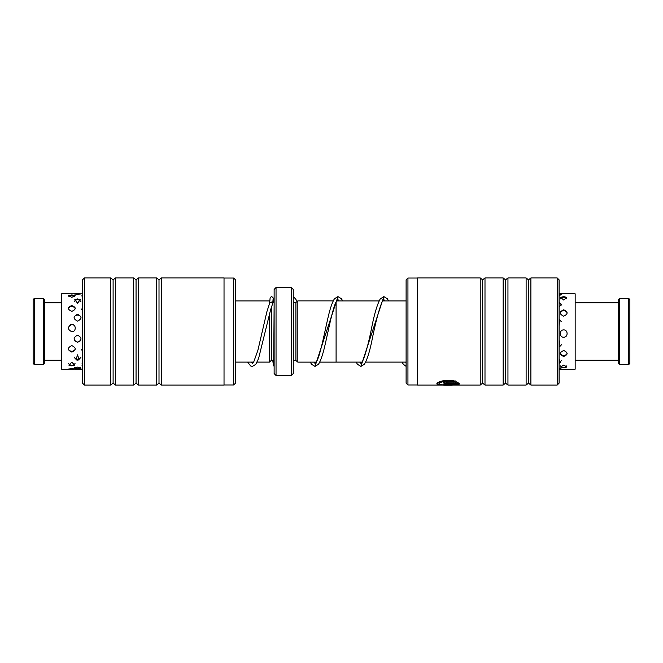 <?xml version="1.0" encoding="UTF-8"?>
<svg xmlns="http://www.w3.org/2000/svg" width="663" height="663" viewBox="0 0 663 663"><rect width="100%" height="100%" fill="white"/><g stroke="black" fill="none" stroke-linecap="round" stroke-linejoin="round"><path stroke-width="0.99" d="M333.224 300.878L297.836 300.878L297.836 362.122L316.234 362.122M336.091 301.988L336.091 362.122L319.732 362.122M297.836 362.097L295.93 360.573L295.93 302.427L293.253 302.394M274.126 302.776L273.744 360.191L271.449 360.191L269.534 362.097L269.534 313.665M271.449 360.191L271.449 307.052M291.339 287.51L293.253 289.424L293.253 373.576L291.339 375.49L291.339 287.51L276.04 287.51L276.04 375.49L274.126 373.576L274.126 289.424L276.04 287.51M269.534 303.298L269.534 300.903L235.506 300.903M407.944 384.971L406.104 383.139L406.104 279.861L407.944 278.029L407.944 384.971L417.582 384.971M439.13 383.802L439.13 383.429C438.765 381.805 448.147 379.634 453.6 381.449L453.6 381.83C448.163 380.015 438.765 382.178 439.13 383.802C438.575 385.418 453.368 385.244 456.417 384.424L443.613 384.034L459.26 384.034C458.614 385.526 436.163 385.667 436.884 383.802C436.428 381.697 448.437 378.631 455.199 381.25L453.6 381.83M436.917 383.612L440.215 384.557M455.987 384.557L458.829 384.034M445.859 382.659L456.417 382.982L455.191 382.352L456.782 381.822L459.26 383.554L446.978 383.554C444.931 383.529 443.812 383.231 443.613 382.659C443.812 382.021 444.931 381.656 446.978 381.556L446.978 382.319L445.859 382.659L446.978 381.938M443.613 382.286C443.812 382.858 444.931 383.156 446.978 383.181L459.003 383.181M557.193 277.946L559.108 279.861L559.108 383.139L557.193 385.054L557.193 277.946L530.897 277.946L530.897 385.054L557.193 385.054M482.606 383.139L484.993 385.054L484.993 277.946L482.606 279.861L482.606 383.139L480.219 385.054L480.219 277.946L417.582 277.946L417.582 385.054L480.219 385.054M505.554 383.139L507.949 385.054L507.949 277.946L505.554 279.861L505.554 383.139L503.167 385.054L503.167 277.946L484.993 277.946M530.897 277.946L528.502 279.861L528.502 383.139L526.115 385.054L526.115 277.946L507.949 277.946M455.191 381.979L456.417 382.982M453.6 381.449L455.199 380.877M443.613 384.034L456.417 384.424M233.666 384.971L233.666 278.029L235.506 279.861L235.506 383.139L233.666 384.971L224.028 384.971M82.502 383.139L82.502 279.861L84.416 277.946L84.416 385.054L82.502 383.139M161.399 385.054L161.399 277.946L224.028 277.946L224.028 385.054L161.399 385.054L159.004 383.139L159.004 279.861L156.617 277.946L138.443 277.946L138.443 385.054L136.056 383.139L136.056 279.861L133.669 277.946L115.495 277.946L115.495 385.054L113.108 383.139L113.108 279.861L110.713 277.946L84.416 277.946M159.004 383.139L156.617 385.054L156.617 277.946M136.056 383.139L133.669 385.054L133.669 277.946M113.108 383.139L110.713 385.054L110.713 277.946M71.811 369.134C67.27 369.208 67.27 369.076 71.811 368.761C76.361 369.076 76.361 369.208 71.811 369.134M71.811 362.238L68.778 365.081L71.811 365.877L74.853 365.081L71.811 362.238M82.502 363.382L82.038 365.412L82.502 365.711M71.811 345.589C67.27 347.843 67.27 350.014 71.811 352.086C76.361 350.006 76.361 347.835 71.811 345.589M82.502 347.462L82.502 351.746M71.811 324.464C67.27 326.884 67.27 329.312 71.811 331.757C76.369 331.881 76.353 324.298 71.811 324.464M82.502 326.486L82.502 331.359M71.811 305.568C67.261 307.383 67.261 309.306 71.811 311.353C76.361 309.306 76.361 307.383 71.811 305.568M82.502 307.093L82.502 311.013M71.811 294.911L68.48 295.599L71.811 297.339L75.151 295.599L71.811 294.911M82.502 295.449L81.814 295.831L82.502 297.173M74.737 367.584A3.829 3.829 0 0 0 77.554 368.819L80.977 368.321L77.554 367.128L74.123 368.321L77.554 368.827A3.829 3.829 0 0 0 80.364 367.584M77.554 360.142L79.195 359.86L77.554 354.862L75.905 359.86L77.554 360.142M77.554 342.357C82.096 339.995 82.096 337.6 77.554 335.171C73.005 337.608 73.005 340.003 77.554 342.357M77.554 321.132C82.104 318.795 82.104 316.524 77.554 314.32C73.005 316.524 73.005 318.795 77.554 321.132M77.554 303.198L80.289 299.635L77.554 298.922L74.811 299.635L77.554 303.198M77.554 294.248C82.096 293.924 82.096 293.792 77.554 293.858C73.005 293.792 73.005 293.924 77.554 294.248M81.052 293.866L82.502 293.825M75.59 293.842L61.593 293.825L61.593 369.175L68.853 369.175M74.604 293.825L74.049 293.866M563.683 367.75L566.973 367.02L563.683 365.073L560.392 367.02L563.683 367.75M563.683 356.445C568.232 354.581 568.232 352.6 563.683 350.512C559.133 352.6 559.133 354.581 563.683 356.445M563.683 337.227C568.241 337.376 568.224 329.768 563.683 329.909C559.133 329.784 559.141 337.376 563.683 337.227M563.683 316.185C568.232 313.964 568.232 311.842 563.683 309.812C559.133 311.842 559.133 313.964 563.683 316.185M563.683 300.007L566.799 297.397L563.683 296.601L560.575 297.397L563.683 300.007M559.108 293.825L575.161 293.825L575.161 369.175L559.729 369.175L561.437 369.051L559.547 368.603M559.108 363.274L560.55 362.727L559.108 359.039M559.108 347.296L559.547 340.964M559.108 326.295L559.547 319.757M559.108 306.952L561.453 304.45L559.108 302.146M559.108 295.4L561.395 294.438L559.547 294.057M34.294 364.584L33.15 363.44L33.15 299.56L34.294 298.416L34.294 364.584L43.476 364.584L43.476 298.416L34.294 298.416M43.476 298.416L44.628 299.56L44.628 363.44L43.476 364.584M247.631 362.097L250.622 365.935L252.346 366.432L255.744 364.385L258.562 358.592L270.587 309.853L272.725 303.422L271.2 301.963L269.675 303.157M269.675 303.099L266.882 311.726L257.866 350.404L253.763 361.857L252.388 363.374L251.128 362.097M339.199 300.903L337.948 299.651L336.489 301.259C332.909 307.044 328.989 327.829 325.235 344.072C323.088 353.81 320.834 360.548 318.464 364.277L315.008 366.407L337.956 296.593L341.412 298.731L342.696 300.903M385.095 300.903L383.844 299.643L382.062 301.856C378.681 310.475 375.241 323.677 371.744 341.445C369.399 352.501 366.946 360.108 364.368 364.269L360.896 366.415L383.844 296.585L387.316 298.74L388.593 300.903M628.706 298.416L629.85 299.56L629.85 363.44L628.706 364.584L628.706 298.416L619.524 298.416L619.524 364.584L628.706 364.584M619.524 364.584L618.372 363.44L618.372 299.56L619.524 298.416M295.93 360.573L293.634 360.573L293.634 302.427M406.104 362.097L365.644 362.097M362.147 362.097L336.091 362.097M269.534 362.097L257.103 362.097M253.614 362.097L235.506 362.097M291.339 375.49L276.04 375.49M273.744 302.809L272.758 302.809M295.93 302.427L297.836 300.903M406.104 300.903L382.609 300.903M379.12 300.903L336.713 300.903M528.502 383.139L530.897 385.054M507.949 385.054L526.115 385.054M484.993 385.054L503.167 385.054M528.502 279.861L526.115 277.946M505.554 279.861L503.167 277.946M482.606 279.861L480.219 277.946M417.582 278.029L407.944 278.029M110.713 385.054L84.416 385.054M133.669 385.054L115.495 385.054M156.617 385.054L138.443 385.054M113.108 279.861L115.495 277.946M136.056 279.861L138.443 277.946M159.004 279.861L161.399 277.946M224.028 278.029L233.666 278.029M82.502 369.175L74.778 369.175M79.916 294.115A3.829 3.829 0 0 0 75.192 294.115M80.861 301.64A3.829 3.829 0 0 0 74.248 301.64M81.035 317.295A3.829 3.829 0 0 0 74.065 317.295M74.38 340.326A3.829 3.829 0 0 0 80.72 340.334M74.123 357.075A3.829 3.829 0 0 0 80.985 357.075M82.502 296.494A3.829 3.829 0 0 0 82.096 296.941M82.502 308.162A3.829 3.829 0 0 0 81.64 309.364M81.615 349.625A3.829 3.829 0 0 0 82.502 350.884M81.922 363.871A3.829 3.829 0 0 0 82.502 364.559M74.803 296.634A3.829 3.829 0 0 0 68.828 296.643M75.284 308.751A3.829 3.829 0 0 0 68.339 308.751M74.082 325.326A3.829 3.829 0 0 0 69.54 325.326M68.306 348.962A3.829 3.829 0 0 0 75.317 348.962M68.596 363.465A3.829 3.829 0 0 0 75.035 363.465M69.855 369.158A3.829 3.829 0 0 0 73.775 369.158M565.473 293.825A3.829 3.829 0 0 0 561.901 293.825M566.857 298.897A3.829 3.829 0 0 0 560.508 298.897M567.188 312.994A3.829 3.829 0 0 0 560.177 312.994M560.194 353.263A3.829 3.829 0 0 0 567.172 353.263M560.641 365.877A3.829 3.829 0 0 0 566.732 365.877M560.683 295.076A3.829 3.829 0 0 0 559.108 294.107M561.354 305.038A3.829 3.829 0 0 0 559.108 303.132M561.263 321.746A3.829 3.829 0 0 0 559.108 320.005M559.108 346.666A3.829 3.829 0 0 0 561.404 344.652M559.108 362.371A3.829 3.829 0 0 0 561.288 360.589M559.108 369.44A3.829 3.829 0 0 0 560.417 368.711M61.593 302.809L44.628 302.809M61.593 360.191L44.628 360.191M272.725 303.422L273.123 298.681M274.126 366.283L273.405 365.578L272.75 360.191M269.684 302.916L270.081 298.259L270.405 297.314L271.755 296.56L273.388 298.143L273.802 302.809M273.438 364.31L274.126 353.006M293.253 296.817L295.507 298.715L297.082 301.508M313.773 362.122L315.008 363.349L316.475 361.733C320.055 355.932 323.992 335.097 327.746 318.862C329.884 309.149 332.138 302.436 334.5 298.715L337.956 296.593M359.661 362.097L360.896 363.349L362.595 361.335C365.578 354.39 368.62 343.044 371.736 327.315C374.454 313.698 377.28 304.251 380.222 298.972L383.844 296.585M405.557 362.097L406.104 362.843M315.008 366.407L311.552 364.277L310.276 362.122M294.132 302.427L293.253 300.82M360.896 366.415L357.456 364.294L356.164 362.097M406.104 366.341L403.369 364.319L402.068 362.097M575.161 360.191L618.372 360.191M575.161 302.809L618.372 302.809"/></g></svg>
